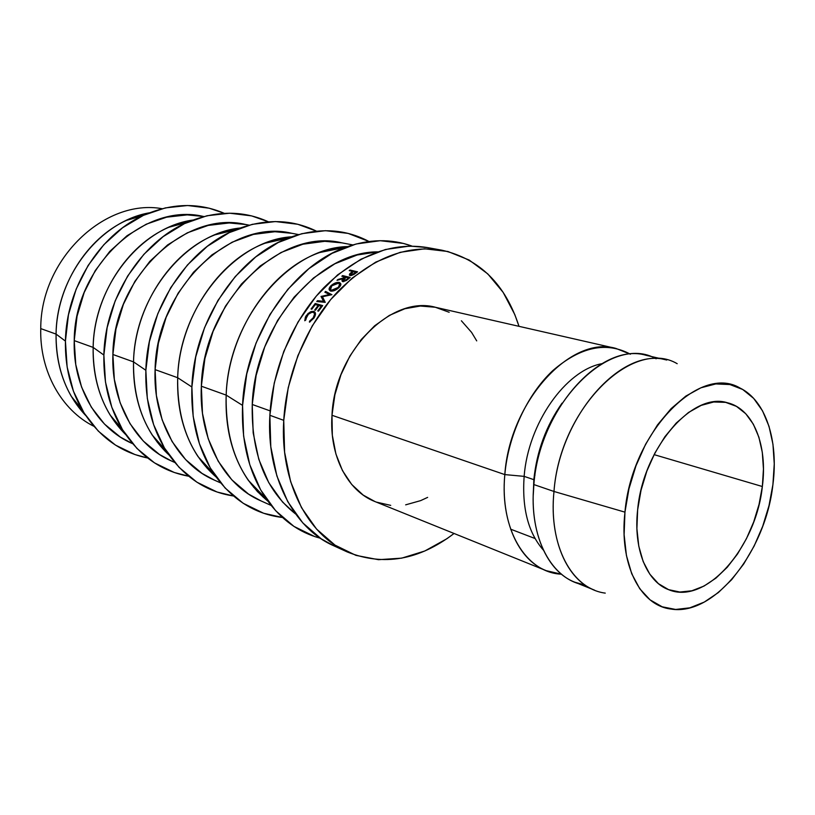 <?xml version="1.0" encoding="UTF-8"?>
<svg xmlns="http://www.w3.org/2000/svg" width="815" height="815" viewBox="0 0 815 815"><rect width="100%" height="100%" fill="white"/><g stroke="black" fill="none" stroke-linecap="round" stroke-linejoin="round"><path stroke-width="1.22" d="M93.837 426.265C61.675 410.332 39.548 371.446 40.75 328.598C39.548 371.446 61.675 410.332 93.837 426.265M121.068 429.79L122.668 429.974L121.068 429.79M762.351 486.514L654.078 454.627L762.351 486.514L763.451 468.971L762.3 452.345L758.908 437.237L753.345 424.197L745.776 413.755L736.434 406.359L725.615 402.355L713.726 401.989L701.185 405.381L688.522 412.471L676.236 423.056L664.877 436.738L654.934 452.977L646.855 471.09L641.018 490.304L637.646 509.783C642.994 448.281 692.526 391.475 727.377 402.742C753.498 408.794 767.791 445.571 762.351 486.514C756.076 547.395 705.922 605.372 668.748 589.724C646.764 581.849 633.204 549.015 637.646 509.783L636.902 528.66L638.777 546.142L643.157 561.515L649.8 574.157L658.398 583.642L668.565 589.642L679.853 592.036L691.823 590.793L703.997 586.077L715.947 578.12L727.245 567.281L737.524 553.976L746.428 538.705L753.681 521.977L759.05 504.393L762.351 486.514M534.334 475.064L534.986 475.288L534.334 475.064M56.072 334.099L40.75 328.598L56.072 334.099C55.726 357.204 60.779 377.916 71.231 396.243L85.728 415.558C65.832 394.368 55.95 367.219 56.072 334.099L65.424 341.108L56.072 334.099C56.459 276.479 100.123 221.242 149.277 212.837L126.356 220.427C86.736 238.357 56.683 286.167 56.072 334.099M158.507 442.127L157.275 442.26L158.507 442.127M142.707 215.69C99.328 235.352 66.147 288.215 65.424 341.108L67.136 366.995L73.462 391.281L84.037 412.94L98.289 431.104L115.536 445.133L134.984 454.576L147.576 457.989C119.978 452.305 98.106 436.127 81.948 409.466C70.518 389.376 65.006 366.587 65.424 341.108L68.46 314.763L76.152 289.152L88.142 265.435L103.872 244.673L122.586 227.762L143.42 215.354L165.404 207.886L187.623 205.512L209.139 208.192L224.288 213.326C198.381 202.232 171.191 203.027 142.707 215.69L126.356 220.427M203.852 216.525L203.261 216.423C144.377 202.181 74.257 266.199 74.226 340.609L93.144 347.394C93.827 285.831 141.321 227.018 192.849 220.06L168.837 227.283C126.824 245.071 94.02 296.161 93.144 347.394L103.872 355.055L105.471 382.011L111.808 407.245L122.495 429.688L136.961 448.464L154.504 462.879L174.308 472.506L188.652 476.215C161.105 471.192 138.978 455.575 122.281 429.332C109.434 407.887 103.301 383.132 103.872 355.055L93.144 347.394C92.655 372.812 98.279 395.306 110.025 414.876L125.612 434.517C103.719 412.553 92.89 383.519 93.144 347.394L74.226 340.609C72.667 387.013 97.23 428.476 132.081 443.442L132.621 443.686M164.701 450.858L166.219 450.889L164.701 450.858M249.074 225.144L245.57 224.482C185.637 209.873 113.387 276.937 112.888 354.484L133.528 361.88C134.577 295.988 186.217 233.294 240.099 228.017L214.885 234.863C170.478 252.436 134.74 307.092 133.528 361.88L145.854 370.295L147.311 398.403L153.628 424.656L164.406 447.955L179.076 467.362L196.894 482.195L217.045 492.005L233.426 495.978C205.838 491.73 183.416 476.653 166.148 450.766C151.845 427.967 145.08 401.143 145.854 370.295L133.528 361.88C132.855 389.794 139.07 414.142 152.15 434.945L168.939 454.953C144.917 432.317 133.12 401.296 133.528 361.88L112.888 354.484C111.023 402.834 135.922 445.764 171.415 460.974L174.675 462.431M207.193 468.391L208.844 468.36L207.193 468.391M298.514 234.567L291.546 233.243C230.625 218.247 156.134 288.663 155.095 369.623L177.68 377.722C179.208 307.051 235.362 240.109 291.505 236.808L264.957 243.247C218.175 260.545 179.31 319.093 177.68 377.722L191.882 386.993L193.165 416.353L199.42 443.717L210.26 467.932L225.103 488.012L243.176 503.273L263.642 513.267L282.438 517.484C254.708 514.112 231.898 499.615 214.039 473.984C198.239 449.86 190.853 420.856 191.882 386.993L177.68 377.722C176.804 408.315 183.589 434.629 198.055 456.645L216.169 477.081C189.895 453.894 177.069 420.774 177.68 377.722L155.095 369.623C152.853 420.092 178.067 464.581 214.172 480.035L220.641 482.918M264.569 497.231L263.051 497.089L264.569 497.231M253.618 487.268L254.932 487.187L253.618 487.268M352.793 244.918L341.719 242.809C279.871 227.416 203.017 301.53 201.346 386.208L226.173 395.112C228.292 319.154 289.356 247.526 347.648 246.578L333.671 248.463L319.633 252.548C270.509 269.521 228.322 332.296 226.173 395.112L242.564 405.391L243.614 436.117L249.777 464.682L260.647 489.876L275.623 510.689L293.92 526.388L314.682 536.545L320.326 538.236C298.922 532.541 280.992 519.542 266.525 499.259C249.196 473.821 241.209 442.525 242.564 405.391L226.173 395.112C225.022 428.629 232.377 457.001 248.249 480.218L257.438 491.588L267.84 501.123C239.182 477.539 225.297 442.209 226.173 395.112L201.346 386.208C198.656 438.99 224.135 485.159 260.82 500.828L271.11 505.422M270.162 410.892L252.243 404.474C251.214 453.761 265.639 490.253 295.539 513.949L282.561 502.05L268.777 482.694L258.793 459.324L253.17 432.877L252.243 404.474L270.162 410.892M441.944 250.205C479.77 258.946 505.453 284.323 519.002 326.336L514.795 314.57L503.14 292.361L487.798 273.911L469.196 260.056L447.883 251.499L424.595 248.799L400.196 252.314L375.695 262.145L352.141 278.078L330.656 299.604L312.267 325.837L297.882 355.646L288.225 387.645L283.742 420.336C286.452 372.75 307.316 323.596 338.286 291.057C371.64 258.212 406.196 244.592 441.944 250.205L426.958 247.495C391.322 241.892 356.95 255.289 323.83 287.685C293.084 319.775 272.454 368.288 269.867 415.293L283.742 420.336L284.598 452.162L290.649 481.706L301.509 507.674L316.546 529.057L334.985 545.103L355.941 555.372L378.486 559.691L401.724 558.143L424.768 551.011L446.844 538.756L454.057 533.479C418.951 560.231 383.376 566.394 347.322 551.979C307.367 534.548 279.922 481.757 283.742 420.336L269.867 415.293C266.22 475.98 293.634 528.263 333.478 545.653L346.813 551.745M574.87 582.226L594.614 590.192C566.853 579.669 549.127 539.428 553.976 491.465L533.876 484.568C529.241 531.869 547.089 571.682 574.87 582.226L585.16 585.119C552.081 580.586 528.538 537.9 533.876 484.568L533.255 495.021L533.835 479.658L524.137 476.368C521.875 508.265 528.273 532.827 543.33 550.054C528.273 532.827 521.875 508.265 524.137 476.368L504.821 474.595L331.99 415.283C329.158 455.84 347.628 491.078 374.961 501.561L546.264 570.683C518.483 560.119 500.471 520.928 504.821 474.595C499.483 529.597 526.072 572.711 561.443 574.198L546.264 570.683M677.194 363.694C632.797 337.329 559.946 408.356 553.976 491.465L624.952 512.146C631.574 432.582 699.341 363.51 739.949 388.001C765.896 400.491 778.671 440.854 772.915 484.548L769.014 505.575L762.697 526.276L754.181 545.958L743.718 563.97L731.636 579.709L718.341 592.576L704.241 602.091L689.847 607.827L675.655 609.457L662.208 606.808L650.064 599.85L639.744 588.725L631.737 573.77L626.429 555.524L624.117 534.691L624.952 512.146L628.946 488.868L635.934 465.895L645.612 444.236L657.522 424.87L671.132 408.61L685.812 396.1L700.92 387.797L715.815 383.936L729.914 384.548L742.679 389.468L753.671 398.403L762.545 410.872L769.024 426.367L772.956 444.246L774.25 463.878L772.915 484.548C765.693 551.215 714.276 616.741 670.664 608.999C640.121 605.331 619.064 564.184 624.952 512.146L553.976 491.465C548.373 545.755 571.998 588.95 605.26 593.116M553.976 491.465C559.579 415.67 621.957 346.436 666.772 360.026L646.02 355.289C601.144 341.75 539.163 409.823 533.876 484.568L553.976 491.465M615.946 348.433L435.852 307.377C391.485 294.592 334.486 351.234 331.99 415.283L504.821 474.595C509.67 401.388 571.03 334.985 615.946 348.433L630.423 354.219C606.431 341.291 580.586 346.732 552.855 370.56C527.274 394.399 508.285 435.241 504.821 474.595L524.137 476.368C528.14 423.393 565.437 370.581 601.765 363.694C565.437 370.581 528.14 423.393 524.137 476.368L533.835 479.658C536.79 451.204 546.203 425.695 562.065 403.119C546.203 425.695 536.79 451.204 533.835 479.658L533.876 484.568C539.489 402.855 611.556 333.08 656.126 358.794M476.714 340.884L471.579 332.388L461.392 320.784M449.167 312.267L435.322 307.255L420.357 306.032L404.841 308.742L389.387 315.395L374.656 325.776L361.279 339.519L349.869 356.094L340.935 374.798L334.884 394.827L331.99 415.283L332.337 435.291L335.902 453.986L342.463 470.591L351.703 484.456L363.174 495.082L375.073 501.612M376.367 502.111L390.721 505.371M405.656 504.842L420.622 500.634L427.641 497.384M316.78 301.55L317.473 300.694L323.565 301.275L321.018 296.477L329.454 294.49L324.849 292.208L325.582 291.424L331.888 294.684L322.445 296.741L325.256 302.355L316.78 301.55L317.473 300.694L323.565 301.275L321.018 296.477L325.144 302.345L321.018 296.477L329.454 294.49L324.849 292.208L325.582 291.424L331.888 294.684L322.445 296.741L325.256 302.355L316.78 301.55M318.93 305.594L315.436 310.271L314.672 310.057L318.166 305.38L315.313 304.576L311.819 309.231L311.055 309.017L315.222 303.496L322.679 305.594L318.502 311.157L317.728 310.933L321.232 306.246L318.93 305.594L315.436 310.271L314.672 310.057L318.166 305.38L315.313 304.576L311.819 309.231L311.055 309.017L315.222 303.496L322.679 305.594L318.502 311.157L317.728 310.933L321.232 306.246L318.93 305.594M347.373 279.728L343.431 281.644L342.616 281.603L342.015 280.279L343.675 278.424L337.013 280.329L345.305 277.09L341.842 276.244L342.636 275.602L350.165 277.436L347.373 279.728M329.657 287.451L331.002 285.668L335.362 282.937L339.397 282.448L340.914 284.384L338.959 287.624L334.588 290.527L330.574 291.077L329.056 288.999L329.657 287.451M305.401 317.055L308.029 313.5L311.32 311.524L313.887 311.381L315.527 313.867L313.979 318.033L309.456 322.17L309.537 321.202L313.245 317.748L314.539 314.213L314.152 313.072L313.194 312.267L311.524 312.461L308.376 314.254L304.769 320.753L305.401 317.055M354.729 273.871L351.611 275.439L349.462 275.185L349.839 273.646L352.671 271.436L349.197 270.621L350.012 270.04L357.571 271.823L354.729 273.871M427.376 247.566L409.67 246.069L385.373 249.512L360.994 259.18L337.593 274.889L316.261 296.11L298.025 321.996L283.783 351.418L274.258 383.009L269.867 415.293L270.794 446.763L276.886 475.97L287.756 501.683L302.772 522.873L321.171 538.807L333.967 545.877M377.722 251.866C318.41 251.478 254.718 325.633 252.243 404.474L256.144 375.379L264.722 346.925L277.589 320.448L294.123 297.129L313.52 277.986L334.863 263.775L357.164 254.993L377.722 251.866M345.499 247.353C291.821 265.935 245.091 335.739 242.564 405.391L246.751 373.891L256.032 343.095L269.989 314.447L287.909 289.254L308.936 268.614L332.041 253.353L356.155 243.98L380.238 240.7L403.293 243.41L411.932 246.069C391.108 238.53 368.961 238.958 345.499 247.353L319.633 252.548M287.98 238.133C236.819 257.092 193.807 322.078 191.882 386.993L195.722 356.97L204.555 327.661L217.962 300.419L235.291 276.509L255.706 256.939L278.221 242.513L301.805 233.691L325.43 230.686L348.137 233.406L368.971 241.484C344.287 228.414 317.29 227.293 287.98 238.133L264.957 243.247M342.035 242.86L324.788 241.311L302.895 244.215L281.073 252.487L260.27 265.924L241.434 284.068L225.449 306.206L213.082 331.379L204.922 358.468L201.346 386.208L202.477 413.358L208.202 438.694L218.165 461.147L231.827 479.831L248.514 494.073L261.228 501.011M342.748 247.903L341.414 247.149L342.748 247.903M329.097 250.643L328.058 249.828L329.097 250.643M145.854 370.295L149.4 341.607L157.815 313.643L170.712 287.685L187.481 264.926L207.305 246.334L229.239 232.642L252.293 224.329L275.45 221.558L297.781 224.268L316.464 231.154C291.383 218.889 264.366 218.461 235.413 229.85C186.818 249.115 147.301 309.71 145.854 370.295M291.852 233.304L274.91 231.725L253.445 234.404L232.122 242.198L211.849 254.942L193.552 272.19L178.078 293.268L166.168 317.259L158.395 343.105L155.095 369.623L156.399 395.611L162.175 419.929L172.087 441.536L185.606 459.579L202.059 473.423L214.579 480.218M280.513 239.793L279.168 238.826L280.513 239.793M268.41 221.812C242.931 210.209 215.853 210.402 187.155 222.403C141.168 241.892 104.921 298.473 103.872 355.055L107.152 327.589L115.18 300.857L127.619 276.071L143.847 254.362L163.112 236.645L184.485 223.626L207 215.751L229.687 213.204L251.611 215.893L268.42 221.812M245.865 224.533L229.229 222.953L208.202 225.419L187.368 232.805L167.615 244.918L149.828 261.35L134.842 281.46L123.371 304.372L115.944 329.087L112.888 354.484L114.334 379.413L120.131 402.783L129.962 423.596L143.297 441.047L159.506 454.505L171.812 461.158M235.535 229.799L234.282 228.954L235.545 229.799M203.556 216.474L187.236 214.885L166.647 217.177L146.292 224.176L127.048 235.718L109.76 251.417L95.233 270.641L84.159 292.575L77.048 316.251L74.226 340.609L75.764 364.56L81.571 387.054L91.3 407.143L104.442 424.034L120.376 437.105L132.478 443.615M224.207 232.581L223.269 231.776L224.207 232.581M162.053 208.691C104.952 198.29 40.516 259.038 40.75 328.598C40.516 259.038 104.952 198.29 162.053 208.691M187.847 222.098L186.421 221.344L187.837 222.098M349.839 273.646L352.019 271.904L352.253 272.475L352.671 271.436L349.197 270.621L350.012 270.04L357.571 271.823L353.608 274.624L349.971 275.48L349.329 275.062L349.839 273.646L350.664 275.541L349.839 273.646M350.348 270.896L350.012 270.04L350.348 270.896M352.895 272.006L352.671 271.436L352.895 272.006M350.766 274.859L354.311 273.433L354.545 274.003L354.311 273.433L355.972 272.22L356.206 272.801L353.445 271.619L350.389 274.614L351.061 275.531L350.766 274.859L352.6 274.533L355.972 272.22L353.445 271.619L350.47 273.993L350.766 274.859M304.769 320.753L306.165 315.731L306.746 316.271L306.165 315.731L310.332 311.89L313.887 311.381C315.986 312.512 316.016 314.733 313.979 318.033L309.456 322.17L309.537 321.202L313.245 317.748C314.916 314.906 314.916 313.092 313.225 312.298L313.194 312.267C310.892 312.084 308.804 313.317 306.919 315.955L305.737 320.051L304.769 320.753M313.806 318.257L313.245 317.748L313.806 318.257M310.209 321.772L309.537 321.202L310.209 321.772M314.987 312.502L313.887 311.381L314.987 312.502M311.024 312.573L310.332 311.89L311.024 312.573M339.397 282.448L340.405 283.263C341.363 284.109 340.874 285.566 338.959 287.624C335.923 290.293 333.131 291.444 330.574 291.077L329.81 290.446C328.547 289.549 328.944 287.96 331.002 285.668C334.018 283.141 336.819 282.061 339.397 282.448L340.782 284.975L339.397 282.448M331.41 286.34L331.002 285.668L331.41 286.34M331.797 285.831L330.483 289.702L331.827 291.098L331.308 290.313L338.144 287.461L338.47 288.001L339.509 283.783L338.622 283.151L331.797 285.831L330.095 288.673L331.308 290.313L333.029 290.181L338.144 287.461L339.814 284.7L338.622 283.151L336.911 283.253L331.797 285.831M337.97 279.484L344.653 277.62L344.939 278.2L345.305 277.09L341.842 276.244L342.636 275.602L350.165 277.436L346.294 280.554L342.616 281.603C341.505 280.89 341.852 279.83 343.675 278.424L337.013 280.329L337.97 279.484L338.235 279.973L337.97 279.484M343.971 279.015L343.675 278.424L343.971 279.015M343.074 276.54L342.636 275.602L343.074 276.54M345.58 277.671L345.305 277.09L345.58 277.671M343.4 280.92L346.935 279.27L347.221 279.851L346.935 279.27L348.596 277.895L346.08 277.273L343.044 280.676L343.767 281.623L343.4 280.92L345.244 280.503L348.596 277.895L346.08 277.273L343.105 279.963L343.4 280.92M318.665 305.941L318.166 305.38L318.665 305.941M321.731 306.807L321.232 306.246L321.731 306.807M316.444 304.892L315.222 303.496L316.444 304.892M324.37 302.273L323.565 301.275L324.37 302.273M318.288 301.693L317.473 300.694L318.288 301.693M326.774 293.166L325.582 291.424L326.774 293.166M329.902 295.112L329.454 294.49L329.902 295.112M324.319 300.358L321.181 296.293L324.319 300.358M81.948 409.466L71.231 396.243M122.281 429.332L110.025 414.876M166.148 450.766L152.15 434.945M214.029 473.984L198.055 456.645M266.515 499.249L248.249 480.218M235.403 229.85L214.885 234.863M187.155 222.403L168.837 227.283M510.628 529.169L535.058 538.521M350.389 274.614L350.796 275.541M314.376 313.429L315.487 314.509M340.405 283.263L340.894 284.14M330.483 289.702L331.389 291.098M339.814 284.323L340.507 285.535M343.044 280.676L343.543 281.644"/></g></svg>
